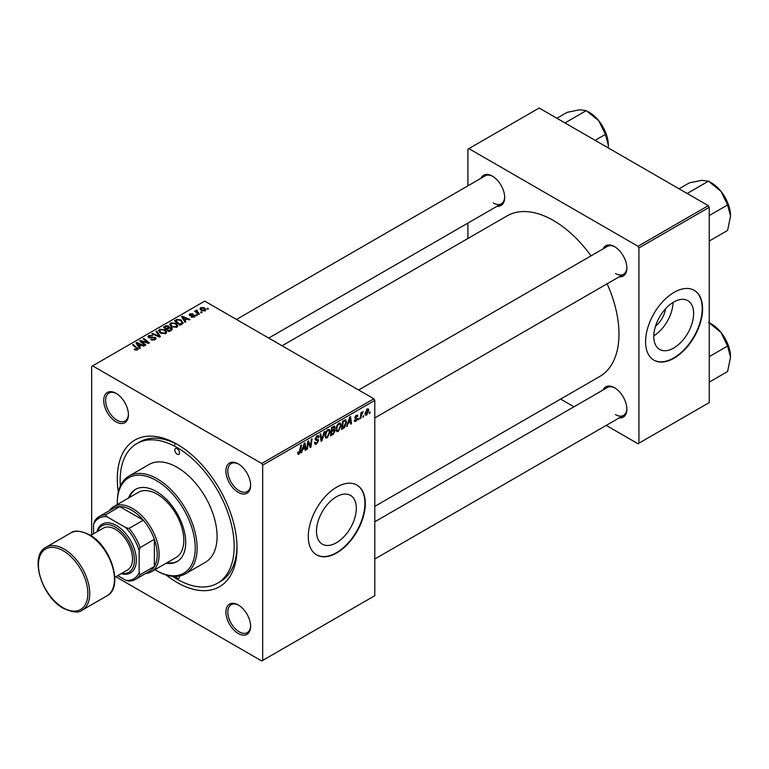 <?xml version="1.0" encoding="UTF-8"?>
<svg xmlns="http://www.w3.org/2000/svg" width="769" height="769" viewBox="0 0 769 769"><rect width="100%" height="100%" fill="white"/><g stroke="black" fill="none" stroke-linecap="round" stroke-linejoin="round"><path stroke-width="1.15" d="M336.409 542.77A28.165 16.264 120 0 0 354.807 517.95A28.165 16.264 120 0 0 350.491 495.38A28.165 16.264 120 0 0 336.409 496.774A28.165 16.264 120 0 0 318.01 521.593A28.165 16.264 120 0 0 322.326 544.164A28.165 16.264 120 0 0 336.409 542.77M336.793 552.901A40.315 23.272 120 0 0 363.122 517.383A40.315 23.272 120 0 0 356.951 485.085A40.315 23.272 120 0 0 336.793 487.075A40.315 23.272 120 0 0 310.455 522.603A40.315 23.272 120 0 0 316.636 554.901A40.315 23.272 120 0 0 336.793 552.901M316.444 554.795A40.315 23.272 120 0 0 336.409 552.69A40.315 23.272 120 0 0 362.689 517.335A40.315 23.272 120 0 0 356.758 484.97M238.265 633.493A17.466 10.084 60 0 1 225.913 612.095A17.466 10.084 60 0 1 238.265 604.963L238.265 604.963A17.466 10.084 60 0 1 250.617 626.36A17.466 10.084 60 0 1 238.265 633.493M238.746 605.251A16.12 9.305 -120 0 0 231.152 604.713A16.12 9.305 -120 0 0 228.681 617.632A16.12 9.305 -120 0 0 239.217 631.839A16.12 9.305 -120 0 0 247.272 632.647A16.12 9.305 -120 0 0 250.607 625.793M116.071 421.854A17.466 10.084 60 0 1 103.728 400.466A17.466 10.084 60 0 1 116.071 393.334L116.071 393.334A17.466 10.084 60 0 1 116.081 393.334A17.466 10.084 60 0 1 128.423 414.722A17.466 10.084 60 0 1 116.071 421.854M116.561 393.622A16.12 9.305 -120 0 0 108.967 393.084A16.12 9.305 -120 0 0 106.497 406.003A16.12 9.305 -120 0 0 117.023 420.21A16.12 9.305 -120 0 0 125.087 421.008A16.12 9.305 -120 0 0 128.413 414.155M238.265 492.4A17.466 10.084 60 0 1 225.913 471.003A17.466 10.084 60 0 1 238.265 463.87L238.265 463.87A17.466 10.084 60 0 1 250.617 485.268A17.466 10.084 60 0 1 238.265 492.4M238.746 464.168A16.12 9.305 -120 0 0 231.152 463.62A16.12 9.305 -120 0 0 228.681 476.549A16.12 9.305 -120 0 0 239.217 490.757A16.12 9.305 -120 0 0 247.272 491.554A16.12 9.305 -120 0 0 250.607 484.701M603.088 248.887A17.466 10.084 60 0 1 614.518 246.647L614.518 246.647A17.466 10.084 60 0 1 626.87 268.045A17.466 10.084 60 0 1 619.218 276.811M614.998 246.936A16.12 9.305 -120 0 0 607.404 246.397L358.671 389.998M480.904 178.341A17.466 10.084 60 0 1 492.323 176.101L492.323 176.101A17.466 10.084 60 0 1 504.675 197.498A17.466 10.084 60 0 1 497.034 206.265M492.814 176.399A16.12 9.305 -120 0 0 485.22 175.851L236.487 319.452M603.088 389.979A17.466 10.084 60 0 1 614.518 387.739L614.518 387.739A17.466 10.084 60 0 1 626.87 409.127A17.466 10.084 60 0 1 619.218 417.903M614.998 388.028A16.12 9.305 -120 0 0 607.404 387.489L374.791 521.786M118.33 492.131A84.648 48.87 60 0 1 177.168 444.29A84.648 48.87 60 0 1 237.025 547.97A84.648 48.87 60 0 1 177.168 582.527A84.648 48.87 60 0 1 166.171 575.001M178.61 445.145A80.62 46.544 -120 0 0 139.708 441.944L136.863 443.588A80.62 46.544 -120 0 0 120.349 485.998M174.928 443.261A80.62 46.544 -120 0 0 174.813 444.838M374.791 506.367L599.782 376.474A92.713 53.532 -120 0 0 607.135 283.79M591.005 255.866A92.713 53.532 -120 0 0 553.42 220.482A92.713 53.532 -120 0 0 507.059 215.887L282.079 345.781M665.579 308.734A17.841 10.305 -60 0 1 655.524 326.152M673.711 348.03A28.165 16.264 120 0 0 692.11 323.211A28.165 16.264 120 0 0 687.794 300.65A28.165 16.264 120 0 0 673.711 302.044A28.165 16.264 120 0 0 655.313 326.863A28.165 16.264 120 0 0 659.629 349.424A28.165 16.264 120 0 0 673.711 348.03M653.804 335.813A28.165 16.264 120 0 0 673.086 302.409M674.086 358.171A40.315 23.272 120 0 0 700.424 322.644A40.315 23.272 120 0 0 694.244 290.346A40.315 23.272 120 0 0 674.086 292.345A40.315 23.272 120 0 0 647.758 327.863A40.315 23.272 120 0 0 653.929 360.171A40.315 23.272 120 0 0 674.086 358.171M653.746 360.055A40.315 23.272 120 0 0 673.711 357.95A40.315 23.272 120 0 0 699.992 322.605A40.315 23.272 120 0 0 694.051 290.24M373.849 398.765L374.791 400.409L262.681 465.139L261.729 463.486L373.849 398.765L204.727 301.121L91.655 366.4L91.655 534.849M262.681 465.139L262.681 660.427L261.729 660.975L115.84 576.74M341.196 425.315L338.293 431.457L336.87 431.62L336.015 429.448L336.928 425.526L338.898 423.229L340.388 423.085L341.196 425.315L340.436 424.882M348.203 423.546L346.636 426.535L349.722 417.077L350.568 416.587L351.481 423.738L350.779 424.142L350.558 422.181L347.703 423.258M299.026 454.123L298.036 454.277L297.728 452.48L298.42 451.98L299.064 453.201L300.775 445.338L301.477 444.934L300.65 451.038L299.026 454.123L297.661 453.345M297.843 452.393L299.064 453.201M314.511 442.627L316.607 443.079L317.962 441.012L315.982 440.176L315.194 438.945L317.059 435.84L318.433 435.629L319 436.936L318.308 437.59L317.039 436.744L315.886 438.503L318.654 440.541L316.568 444.001L315.059 444.271L314.502 442.588L315.194 442.098L315.511 443.261L314.511 442.684M317.78 440.445L315.232 439.339M318.308 437.407L316.357 436.35M315.29 438.157L316.146 439.041M317.337 439.147L318.193 439.291M324.864 431.428L321.961 440.781L321.077 441.291L320.058 434.197L320.76 433.803L321.634 439.878L324.124 431.861L324.864 431.428M330.141 431.707L327.238 437.84L325.816 438.003L324.96 435.831L325.864 431.909L327.844 429.611L329.334 429.467L330.141 431.707L329.382 431.265M370.12 411.886L369.264 413.472L370.12 411.886M374.791 400.409L374.791 595.696L262.681 660.427M334.236 426.151L335.149 427.362L334.236 429.756L335.063 430.832L333.15 434.322L330.487 435.86L331.612 427.535L334.726 426.218M333.746 429.477L334.678 429.842M302.678 449.827L301.112 452.816L304.207 443.357L305.053 442.867L305.956 450.019L305.264 450.423L305.043 448.462L302.188 449.538M308.052 444.126L307.34 449.221L306.648 449.625L307.783 441.291L308.513 440.868L310.416 446.289L311.339 439.234L312.041 438.83L310.916 447.164L310.186 447.587L308.273 442.185L308.052 444.126L307.446 443.771M355.893 421.297L354.672 421.499L354.24 420.259L354.932 419.759L355.922 420.576L356.826 419.201L354.845 417.702L356.297 415.279L357.47 415.087L357.864 416.067L357.172 416.567L356.258 415.991L355.538 417.183L357.518 418.74L355.893 421.297L354.24 420.345M354.932 419.759L355.922 420.576M357.172 416.567L355.739 415.693M354.903 417.192L356.172 417.759M345.175 419.807L346.636 421.998L344.579 427.545L341.542 429.477L342.666 421.152L345.935 419.884M368.832 410.367L366.678 415.068L365.563 415.193L365.035 413.789L367.226 408.964L368.293 408.848L368.832 410.367L368.005 409.887M363.727 415.577L362.872 417.163L363.727 415.577M361.257 415.866L360.901 418.298L360.2 418.711L361.017 412.645L361.718 412.242L361.545 413.501L363.131 411.53L361.257 415.866L360.632 415.51M359.065 418.269L358.21 419.855L359.065 418.269M197.383 315.232L196.691 315.626L195.884 315.002L196.595 314.588L197.383 315.232M202.045 312.541L201.353 312.935L200.546 312.31L201.257 311.897L202.045 312.541M169.67 324.614L170.641 322.893L175.899 323.278L177.841 325.729L176.86 327.181L171.698 326.835L169.641 324.316M185.858 321.884L185.108 322.317L181.551 316.693L182.397 316.203L189.953 319.519L189.261 319.923L187.223 319L184.868 320.365L185.858 321.884M171.631 330.103L168.959 331.641L163.441 327.152L166.171 325.7L168.594 326.037L169.295 327.507L171.468 327.796L172.381 329.065L171.631 330.103M169.43 327.075L169.295 328.027M160.442 336.562L159.558 337.072L151.887 333.813L152.589 333.41L159.164 336.197L155.953 331.468L156.693 331.045L160.442 336.562M136.853 350.145L136.507 348.136L132.604 344.954L133.297 344.55L138.209 349.03L137.584 349.857L134.219 349.405L137.18 348.943L137.18 350.049M145.822 345.002L145.12 345.406L139.612 340.907L140.343 340.484L147.888 342.647L143.169 338.85L143.87 338.447L149.397 342.936L148.667 343.358L141.112 341.215L145.822 345.002M261.729 463.486L92.607 365.852M140.343 348.165L139.593 348.597L136.026 342.974L136.872 342.484L144.437 345.8L143.745 346.204L141.707 345.281L139.343 346.646L140.343 348.165M155.127 339.725L150.82 339.61L154.396 339.254L154.636 337.831L148.705 337.591L147.917 336.582L148.802 335.505L152.666 335.495L149.551 335.966L149.349 337.168L155.261 337.389L156.078 338.495L155.127 339.725M155.069 339.763L154.636 337.831M149.551 335.966L149.349 337.87M158.616 330.997L159.587 329.276L164.845 329.661L166.786 332.112L165.806 333.563L160.644 333.217L158.587 330.699M191.164 317.03L193.884 316.655L194.048 315.703L189.77 315.53L189.184 314.742L189.847 313.896L192.894 313.839L190.424 314.261L190.356 315.069L193.461 314.963L195.239 316.059L194.451 317.02L191.164 317.03M193.884 317.289L194.048 315.703M190.424 314.261L190.356 315.761M181.984 324.114L180.023 325.258L174.496 320.769L177.081 319.366L181.186 320.048L182.897 323.413L181.984 324.114M183.214 322.596L182.897 323.413M205.246 310.791L201.67 310.628L200.007 308.638L200.776 307.581L204.41 307.821L205.977 309.715L205.246 310.791M196.845 310.753L199.382 314.079L198.681 314.483L194.663 311.214L195.364 310.811L196.182 311.493L196.22 310.215L196.864 310.051L197.345 310.638L196.595 311.185L196.595 312.791M196.182 312.454L196.22 310.215L196.22 312.483M208.437 308.85L207.745 309.244L206.938 308.619L207.649 308.206L208.437 308.85M708.287 205.669L709.239 207.313L638.933 247.906L637.982 246.263L708.287 205.669L539.165 108.025L467.908 149.167L467.908 185.848M467.908 223.087L467.908 238.496M638.933 247.906L638.933 443.194L637.982 443.742L606.222 425.411M573.972 406.791L560.62 399.082M638.933 443.194L709.239 402.6L709.239 207.313M637.982 246.263L468.859 148.619M615.46 273.524A16.12 9.305 -120 0 0 623.524 274.322A16.12 9.305 -120 0 0 626.86 267.477M493.275 202.987A16.12 9.305 -120 0 0 501.34 203.785A16.12 9.305 -120 0 0 504.666 196.931M615.46 414.616A16.12 9.305 -120 0 0 623.524 415.414A16.12 9.305 -120 0 0 626.86 408.57M172.496 576.317A80.62 46.544 -120 0 0 177.168 579.24A80.62 46.544 -120 0 0 217.483 583.229L220.328 581.585A80.62 46.544 -120 0 0 237.006 546.298M140.343 341.503L140.343 340.484M147.888 343.147L147.888 342.647M143.87 339.427L143.87 338.447M141.112 342.128L141.112 341.215M136.872 344.31L136.872 342.484M139.343 348.203L139.343 346.646M137.891 344.31L138.949 345.973L140.833 344.887L137.084 343.205L137.891 345.915M138.949 347.578L138.949 345.973M137.084 344.637L137.084 343.205M140.833 345.79L140.833 344.887M134.825 349.828L134.825 348.953M135.334 350.058L135.334 349.328M133.297 345.521L133.297 344.55M137.353 349.972L137.353 347.838M151.426 339.917L151.426 339.167M151.637 340.004L151.637 339.292M152.589 340.263L152.589 339.629M154.396 340.061L154.396 339.254M148.802 337.649L148.802 335.505M150.205 338.004L150.205 337.36M155.261 339.648L155.261 337.389M152.589 334.111L152.589 333.41M159.164 336.899L159.164 336.197M156.693 332.583L156.693 331.045M159.587 332.477L159.587 329.276M164.845 330.545L164.845 329.661M159.673 330.978L161.365 332.842L165.075 333.083L165.748 332.064L164.076 330.016L160.337 329.738L159.673 332.554L159.673 330.978M161.365 333.573L161.365 332.842M165.075 333.871L165.075 333.083M166.171 326.469L166.171 325.7M170.958 330.487L170.766 328.19L168.613 328.344L168.594 326.037M171.468 330.189L171.468 327.796M164.777 327.267L166.508 328.671L168.478 327.209L167.93 326.45L165.969 326.585L164.777 327.267L164.777 328.238M166.508 329.641L166.508 328.671M168.478 327.181L168.478 328.43L167.93 326.45M167.152 330.17L167.152 329.19L169.017 330.708L170.958 329.545L170.766 328.19M169.017 331.602L169.017 330.708M168.613 328.344L167.152 329.19M191.683 317.27L191.683 316.53M189.847 315.569L189.847 313.896M190.818 315.828L190.818 315.252M193.461 315.54L193.461 314.963M194.682 316.876L194.682 315.271M182.397 318.03L182.397 316.203M184.868 321.923L184.868 320.365M183.407 318.03L184.464 319.693L186.348 318.606L182.609 316.924L183.407 319.635M184.464 321.298L184.464 319.693M182.609 318.356L182.609 316.924M186.348 319.51L186.348 318.606M177.081 320.173L177.081 319.366M181.186 320.913L181.186 320.048M175.841 320.884L180.071 324.326L182.176 322.451L180.455 320.423L177.831 319.866L175.841 320.884L175.841 321.855M180.071 325.22L180.071 324.326M180.965 324.71L180.965 323.816M170.641 326.094L170.641 322.893M175.899 324.162L175.899 323.278M170.728 324.595L172.429 326.46L176.13 326.7L176.803 325.681L175.13 323.634L171.391 323.355L170.728 326.171L170.728 324.595M172.429 327.19L172.429 326.46M176.13 327.488L176.13 326.7M200.776 309.994L200.776 307.581M204.41 308.725L204.41 307.821M204.65 311.041L203.718 308.215L201.353 307.956L200.92 310.118M201.353 307.956L202.285 310.186L204.65 310.436L205.044 309.82L205.044 310.897M202.285 310.926L202.285 310.186M201.257 312.858L201.257 311.897M195.364 311.781L195.364 310.811M196.864 310.743L196.864 310.051M196.595 315.55L196.595 314.588M207.649 309.167L207.649 308.206M369.36 412.722L369.956 413.078M332.371 433.879L333.15 434.322M333.535 426.43L335.149 427.362M333.313 429.823L335.063 430.832M332.179 428.102L331.833 430.698L334.073 429.083L334.457 427.785L331.583 427.756M331.228 430.352L331.833 430.698M332.583 426.968L334.457 427.785M331.093 431.332L331.699 431.678L331.314 434.485L333.294 433.303L334.371 431.207L333.102 429.958M330.718 434.139L331.314 434.485M332.381 430.38L333.16 430.823L331.699 431.678M334.371 431.207L333.16 430.823M325.008 436.542L327.238 437.84M326.412 432.188L325.652 435.475L326.239 436.994L327.286 436.907L329.449 432.015L328.863 430.429L327.825 430.525L326.412 432.188L325.883 431.88M324.989 435.091L325.652 435.475M327.142 430.131L327.825 430.525M320.923 440.185L321.961 440.781M320.808 439.407L321.634 439.878M314.511 442.809L316.568 444.001M317.078 435.831L319 436.936M316.924 435.917L319 437.109M315.223 438.561L318.654 440.541M300.054 450.692L300.65 451.038M301.352 452.095L301.861 452.393M305.168 449.567L305.956 450.019M304.264 448.01L305.043 448.462M303.976 445.895L303.063 448.702L304.947 447.616L304.534 444.011L303.976 445.895L303.467 445.607M302.553 448.414L303.063 448.702M306.744 448.875L307.34 449.221M309.484 445.751L310.416 446.289M309.772 446.501L310.916 447.164M307.706 441.858L308.273 442.185M356.403 415.222L357.864 416.067M354.99 416.865L355.538 417.183M355.691 417.682L357.518 418.74M346.867 425.815L347.386 426.103M350.683 423.286L351.481 423.738M349.78 421.729L350.558 422.181M349.501 419.614L348.578 422.421L350.462 421.335L350.049 417.73L349.501 419.614L348.991 419.326M348.069 422.133L348.578 422.421M342.734 427.891L343.512 428.343M345.887 421.566L346.636 421.998M343.916 427.16L344.579 427.545M343.234 421.72L342.368 428.102L343.262 427.593L345.944 422.354L345.108 420.768L342.638 421.374M341.772 427.756L342.368 428.102M344.224 420.249L345.473 420.835L344.339 420.182M336.063 430.159L338.293 431.457M337.466 425.805L336.707 429.092L337.293 430.611L338.35 430.525L340.504 425.632L339.917 424.046L338.879 424.132L337.466 425.805L336.937 425.497M336.043 428.708L336.707 429.092M338.197 423.748L338.879 424.132M365.044 414.126L366.678 415.068M366.938 409.156L367.784 409.637L367.197 409.685L365.727 413.309L366.688 414.366L368.149 410.771L366.669 409.377M365.083 412.934L365.727 413.309M365.035 413.809L366.688 414.366M362.968 416.413L363.564 416.76M360.305 417.952L360.901 418.298M360.949 413.155L361.545 413.501M362.151 412.155L362.862 412.559M358.306 419.115L358.902 419.461M177.168 448.683A3.355 1.942 -120 0 0 175.486 448.51A3.355 1.942 -120 0 0 174.976 451.201A3.355 1.942 -120 0 0 177.168 454.162A3.355 1.942 -120 0 0 178.85 454.335A3.355 1.942 -120 0 0 179.36 451.643A3.355 1.942 -120 0 0 177.168 448.683M175.534 576.442A3.355 1.942 -120 0 0 177.168 578.144A3.355 1.942 -120 0 0 178.85 578.307A3.355 1.942 -120 0 0 179.465 576.029M166.142 563.225A41.651 24.05 -120 0 0 177.091 561.553A41.651 24.05 -120 0 0 183.474 528.178A41.651 24.05 -120 0 0 156.27 491.468A41.651 24.05 -120 0 0 135.44 489.401A41.651 24.05 -120 0 0 128.519 498.052M135.921 489.142A41.651 24.05 -120 0 0 129.471 497.505M154.953 569.675A55.089 31.808 -120 0 0 156.261 570.463A55.089 31.808 -120 0 0 195.22 547.97A55.089 31.808 -120 0 0 156.27 480.5A55.089 31.808 -120 0 0 117.311 502.984A55.089 31.808 -120 0 0 117.33 504.512M157.212 571.011L156.261 570.463A55.089 31.808 -120 0 0 156.27 570.463L157.212 571.011A56.435 32.586 60 0 0 185.435 573.799L205.39 562.283A56.435 32.586 -120 0 0 214.042 517.066A56.435 32.586 -120 0 0 177.168 467.331A56.435 32.586 -120 0 0 148.955 464.534L129 476.059A56.435 32.586 60 0 1 157.212 478.847A56.435 32.586 60 0 1 194.086 528.582A56.435 32.586 60 0 1 185.435 573.799M217.483 583.229A80.62 46.544 -120 0 0 229.835 518.623A80.62 46.544 -120 0 0 177.168 447.587A80.62 46.544 -120 0 0 136.863 443.588M109.39 510.645A37.623 21.724 60 0 1 113.697 506.608L138.401 492.343A37.623 21.724 60 0 1 157.212 494.207A37.623 21.724 60 0 1 181.792 527.361A37.623 21.724 60 0 1 176.024 557.515L151.32 571.771A37.623 21.724 60 0 1 145.668 573.491M117.311 502.984L117.311 501.888A56.435 32.586 60 0 1 129 476.059M167.094 562.677A41.651 24.05 -120 0 0 177.562 561.264M730.55 216.002A27.04 15.611 60 0 0 720.986 191.356A27.04 15.611 -120 0 0 711.431 182.878L708.47 181.167L720.986 191.356L727.589 204.958L730.55 216.002L727.589 230.45L709.239 241.053M709.239 215.551L727.589 204.958M688.015 193.961L687.784 193.115L708.47 181.167L701.866 180.311L689.351 182.878L679.075 188.809M687.784 193.115L686.928 193.336M708.47 322.259L720.986 332.448A27.04 15.611 -120 0 0 711.431 323.97L709.239 322.701M709.239 356.643L727.589 346.05L730.55 357.085L727.589 371.542L709.239 382.135M730.55 357.085A27.04 15.611 60 0 0 720.986 332.448L727.589 346.05M565.83 123.425L565.6 122.569L564.744 122.79M595.139 140.343L605.405 134.412L608.366 145.456L608.25 147.917M565.6 122.569L586.286 110.621L598.801 120.81L605.405 134.412M556.891 118.263L567.157 112.332L579.682 109.775L586.286 110.621M608.366 145.456A27.04 15.611 -120 0 0 598.801 120.81A27.04 15.611 -120 0 0 588.122 111.726M113.697 506.608A37.623 21.724 60 0 1 142.698 516.691A37.623 21.724 60 0 1 159.116 554.555A37.623 21.724 60 0 1 151.32 571.771M117.744 575.645L125.866 580.335A34.932 20.167 -120 0 0 139.16 572.655L140.112 574.703A36.278 20.946 60 0 1 135.45 579.384L149.705 571.156A36.278 20.946 -120 0 0 154.367 566.474A36.278 20.946 -120 0 0 157.212 554.555A36.278 20.946 -120 0 0 154.367 539.338A36.278 20.946 -120 0 0 143.313 520.19L119.81 506.627A36.278 20.946 -120 0 0 113.428 508.319L99.172 516.547A36.278 20.946 60 0 1 105.555 514.855L106.862 516.701A34.932 20.167 -120 0 0 93.558 524.381L93.558 533.753M140.112 574.703L154.367 566.474L154.367 539.338L140.112 547.566L139.16 550.71A34.932 20.167 -120 0 0 125.866 527.669L129.067 528.418L143.313 520.19A36.278 20.946 -120 0 0 119.81 506.627L105.555 514.855M93.558 524.381L94.51 521.228A36.278 20.946 60 0 1 99.172 516.547M135.45 579.384A36.278 20.946 60 0 1 129.067 581.085L125.866 580.335M139.16 572.655L139.16 550.71M125.866 527.669L106.862 516.701M129.067 528.418A36.278 20.946 60 0 1 140.112 547.566M121.646 573.395A26.877 15.515 -120 0 0 134.152 556.237A26.877 15.515 -120 0 0 115.408 527.121A26.877 15.515 -120 0 0 97.461 531.504M97 531.764A28.213 16.293 60 0 1 116.359 525.477A28.213 16.293 60 0 1 136.161 557.141A28.213 16.293 60 0 1 121.185 573.655M90.646 535.435L103.315 528.12A24.185 13.967 60 0 1 115.408 529.322A24.185 13.967 60 0 1 131.211 550.633A24.185 13.967 60 0 1 127.5 570.012L114.831 577.327M143.745 342.032L143.745 341.407M146.225 342.695L146.225 342.099M142.476 343.243L142.476 342.243M152.089 337.812L152.089 337.072M157.193 336.063L157.193 335.332M165.143 327.065L165.143 326.162M167.632 328.921L167.632 328.017M170.314 330.862L170.314 329.959M191.817 315.751L191.817 315.175M176.149 320.711L176.149 319.808M197.796 313.762L197.796 312.762M320.538 437.503L321.404 438.003M308.398 442.646L309.417 443.242M308.955 444.347L310.061 444.991M354.865 417.98L356.018 418.653M343.464 420.691L344.243 421.143M64.106 549.066A36.278 20.946 60 0 1 87.801 581.037A36.278 20.946 60 0 1 82.245 610.105C79.005 613.104 72.738 612.528 63.433 608.375C41.641 596.994 28.991 555.535 45.967 547.268A36.278 20.946 60 0 1 64.106 549.066M63.154 607.76A34.932 20.167 -120 0 0 87.858 593.495A34.932 20.167 -120 0 0 63.154 550.71A34.932 20.167 -120 0 0 38.45 564.975A34.932 20.167 -120 0 0 63.154 607.76M70.671 533.004C73.872 530.014 80.139 530.591 89.483 534.734C111.265 546.125 123.924 587.574 106.949 595.84A36.278 20.946 -120 0 0 112.505 566.772A36.278 20.946 -120 0 0 88.81 534.801A36.278 20.946 -120 0 0 70.671 533.004L45.967 547.268M148.965 336.659L148.965 337.726M165.748 332.064L165.748 333.592M171.324 328.94L171.324 330.276M194.336 316.097L194.336 317.088M190.097 314.694L190.097 315.684M182.176 322.451L182.176 324.009M176.803 325.681L176.803 327.209M334.217 427.16L333.237 426.593M328.863 430.429L327.652 429.727M326.239 436.994L324.97 436.263M317.972 436.609L316.847 435.965M298.574 453.268L297.69 452.758M355.23 420.672L354.355 420.172M356.633 418.759L354.845 417.721M356.912 415.894L356.076 415.414M355.672 417.673L354.894 417.221M339.917 424.046L338.706 423.344M337.293 430.611L336.034 429.881M727.147 201.459L722.322 193.096M374.791 417.932L623.524 274.322M623.524 415.414L374.791 559.015M727.147 342.551L722.322 334.188M501.34 203.785L268.737 338.072M600.128 122.55L604.963 130.913M106.949 595.84L82.245 610.105"/></g></svg>
